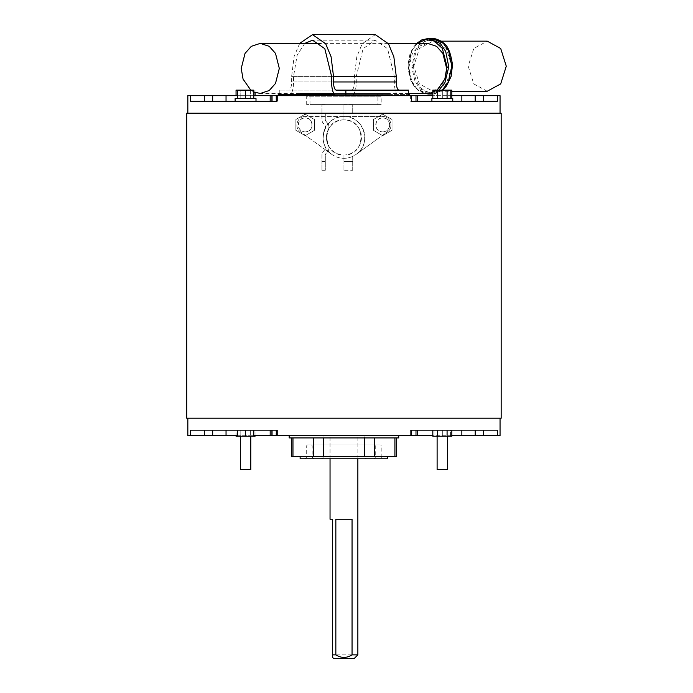 <?xml version="1.0" encoding="UTF-8"?>
<svg xmlns="http://www.w3.org/2000/svg" width="693" height="693" viewBox="0 0 693 693"><rect width="100%" height="100%" fill="white"/><g stroke="black" fill="none" stroke-linecap="round" stroke-linejoin="round"><path stroke-width="0.52" stroke-dasharray="3.46 2.6" d="M382.709 131.869A6.956 6.956 0 0 0 389.665 124.913A6.956 6.956 0 0 0 382.709 117.957C391.623 117.394 391.666 132.406 382.709 131.869C373.77 132.406 373.761 117.429 382.709 117.957A6.956 6.956 0 0 0 375.753 124.913A6.956 6.956 0 0 0 382.709 131.869M305.189 131.869A6.956 6.956 0 0 0 312.145 124.913A6.956 6.956 0 0 0 305.189 117.957C314.111 117.412 314.154 132.389 305.189 131.869C296.257 132.424 296.24 117.412 305.189 117.957A6.956 6.956 0 0 0 298.233 124.913A6.956 6.956 0 0 0 305.189 131.869M352.711 170.296L352.711 156.375A20.868 20.868 0 0 0 343.945 116.563C363.444 115.445 372.6 143.867 356.159 154.357C352.512 156.956 348.44 158.264 343.945 158.307A20.868 20.868 180 0 0 352.711 156.375L352.711 170.296L343.945 170.296L343.945 161.538L343.945 170.296M343.945 119.906A17.533 17.533 0 0 0 326.42 137.431A17.533 17.533 0 0 0 343.945 154.963A17.533 17.533 0 0 0 361.477 137.431A17.533 17.533 0 0 0 343.945 119.906C321.335 118.815 321.327 156.046 343.945 154.963C366.528 156.055 366.597 118.849 343.945 119.906L343.945 104.565L343.945 116.563L305.189 116.563L382.709 116.563C390.341 115.974 394.239 127.477 387.586 131.679L356.159 154.357L387.586 131.679C394.213 127.495 390.384 116 382.709 116.563L343.945 116.563L343.945 119.906M250.779 469.611L240.35 469.611L250.779 469.611L240.35 469.611L240.35 436.218L250.779 436.218L240.35 436.218M447.548 469.611L437.11 469.611L447.548 469.611L437.11 469.611L437.11 436.218L447.548 436.218L437.11 436.218M372.938 458.792L314.96 458.792L372.938 458.792A2.781 2.781 0 0 0 375.719 456.011L375.719 445.997A1.109 1.109 0 0 1 376.827 444.88L311.062 444.88L376.827 444.88M314.96 458.792A2.781 2.781 0 0 1 312.179 456.011L312.179 445.997A1.109 1.109 0 0 0 311.062 444.88M380.085 444.88L307.813 444.88L380.085 444.88A1.109 1.109 0 0 1 381.193 445.997L306.696 445.997L381.193 445.997L381.193 456.011A2.781 2.781 0 0 0 383.974 458.792L303.915 458.792L383.974 458.792M307.813 444.88A1.109 1.109 0 0 0 306.696 445.997L306.696 456.011A2.781 2.781 0 0 1 303.915 458.792M300.121 456.609L387.768 456.609L300.121 456.609M320.686 458.792A2.781 2.781 0 0 0 323.466 456.011L323.466 435.732L364.431 435.732L364.431 456.011L323.466 456.011L364.431 456.011A2.781 2.781 0 0 0 367.212 458.792L320.686 458.792L367.212 458.792M364.431 435.732L323.466 435.732M357.857 458.792L357.857 435.732L330.041 435.732L357.857 435.732M330.041 458.792L330.041 435.732M396.413 437.924L394.923 437.924L396.413 437.924M291.476 456.609L396.413 456.609M431.895 101.256L431.895 98.475L452.763 98.475L431.895 98.475L452.763 98.475L452.763 101.256L431.895 101.256L452.763 101.256M235.126 101.256L235.126 98.475L256.003 98.475L235.126 98.475L256.003 98.475L256.003 101.256L235.126 101.256L256.003 101.256M411.391 435.732L417.714 435.732L411.893 435.732L411.893 430.171L416.224 430.171L410.403 430.171L411.893 430.171L411.893 435.732L415.202 435.732L415.202 430.171L410.403 430.171L410.403 435.732L415.202 435.732L415.202 430.171L410.403 430.171L410.403 435.732L416.224 435.732L416.224 430.171L417.714 430.171L411.391 430.171L411.391 435.732L270.183 435.732L271.673 435.732L271.673 430.171L270.183 430.171L276.498 430.171L276.498 435.732M270.183 430.171L270.183 435.732L275.996 435.732L271.673 435.732L271.673 430.171L275.996 430.171L275.996 435.732L277.486 435.732L277.486 430.171L275.996 430.171L275.996 435.732L272.695 435.732L272.695 430.171L277.486 430.171L277.486 435.732L272.695 435.732L272.695 430.171L277.486 430.171L190.497 430.171L272.695 430.171L226.039 430.171L226.039 435.732L212.682 435.732L212.682 430.171L226.039 430.171M270.183 101.256L276.498 101.256L270.183 101.256L270.183 95.695L277.486 95.695L272.695 95.695L272.695 101.256L277.486 101.256L271.673 101.256L271.673 95.695L271.673 101.256L277.486 101.256L272.695 101.256L272.695 95.695L212.682 95.695L212.682 101.256L272.695 101.256L212.682 101.256M417.714 101.256L411.893 101.256L411.893 95.695L410.403 95.695L410.403 101.256L415.202 101.256L410.403 101.256L410.403 95.695L415.202 95.695L410.403 95.695L411.893 95.695L411.893 101.256L417.714 101.256L411.391 101.256L417.714 101.256L417.714 95.695L270.183 95.695M377.91 104.6L309.988 104.6L377.91 104.6L377.91 96.249A2.781 2.781 0 0 0 375.121 93.468L312.768 93.468L375.121 93.468M309.988 104.6L309.988 96.249A2.781 2.781 0 0 1 312.768 93.468M306.696 104.6L306.696 96.249L381.193 96.249L306.696 96.249A2.781 2.781 0 0 0 303.915 93.468L383.974 93.468A2.781 2.781 0 0 0 381.193 96.249L381.193 104.6L306.696 104.6L381.193 104.6M387.768 94.577L300.121 94.577L387.768 94.577L387.768 93.468L300.121 93.468M333.74 93.468L387.768 93.468M278.214 95.695L409.676 95.695L278.214 95.695M334.45 94.577L408.636 94.577M289.172 435.732L398.726 435.732L289.172 435.732M187.838 113.219L500.051 113.219L187.838 113.219M187.838 418.208L500.051 418.208L187.838 418.208M501.169 418.208L186.729 418.208M501.169 113.219L186.729 113.219M331.739 154.357L300.303 131.679C293.659 127.486 297.54 115.982 305.189 116.563C297.548 115.991 293.65 127.46 300.303 131.679L331.739 154.357C315.324 143.884 324.402 115.471 343.945 116.563A20.868 20.868 0 0 0 323.077 137.431A20.868 20.868 0 0 0 343.945 158.307C339.466 158.273 335.395 156.956 331.739 154.357M236.053 436.218L253.794 436.218L240.809 436.218L250.32 436.218L250.32 430.171L240.809 430.171L250.32 430.171L250.32 436.218L255.067 436.218M236.053 430.171L240.809 430.171L236.053 430.171L236.053 435.732M461.85 430.171L415.202 430.171L461.85 430.171L461.85 435.732L415.202 435.732L417.714 435.732L416.224 435.732L416.224 430.171L417.714 430.171L411.391 430.171L497.392 430.171L461.85 430.171L483.567 430.171L483.567 435.732L475.207 435.732L475.207 430.171M450.563 430.171L442.325 430.171L450.563 430.171L450.563 436.218L434.095 436.218L450.563 436.218L450.563 430.171M434.095 430.171L442.325 430.171L434.095 430.171L434.095 436.218L434.095 430.171M483.567 435.732L497.392 435.732L497.392 430.171L483.567 430.171M437.578 430.171L447.08 430.171L437.578 430.171L437.578 436.218L451.836 436.218M451.836 430.171L447.08 430.171L451.836 430.171M204.322 430.171L204.322 435.732L190.497 435.732L190.497 430.171L212.682 430.171M237.335 430.171L245.565 430.171L237.335 430.171L237.335 436.218M253.794 430.171L245.565 430.171L253.794 430.171L253.794 436.218M434.095 98.475L442.325 98.475L434.095 98.475L434.095 90.125L434.095 98.475M450.563 98.475L442.325 98.475L450.563 98.475L450.563 90.125L450.563 98.475M255.067 90.125L240.809 90.125L250.32 90.125L250.32 98.475L255.067 98.475L240.809 98.475L250.32 98.475L250.32 90.125L255.067 90.125L255.067 92.515M236.053 98.475L240.809 98.475L236.053 98.475L236.053 95.695M253.794 98.475L245.565 98.475L253.794 98.475L253.794 90.125L245.565 90.125L245.565 98.475L237.335 98.475L245.565 98.475M461.85 101.256L415.202 101.256L415.202 95.695L415.202 101.256L475.207 101.256L461.85 101.256L461.85 95.695L417.714 95.695M500.051 95.695L483.567 95.695L483.567 101.256L497.392 101.256L475.207 101.256L475.207 95.695L461.85 95.695M411.391 95.695L411.391 101.256L497.392 101.256L497.392 95.695M204.322 101.256L204.322 95.695L190.497 95.695L190.497 101.256L276.498 101.256L276.498 95.695M437.578 98.475L447.08 98.475L437.578 98.475L437.578 90.125L432.822 90.125M451.836 98.475L447.08 98.475L451.836 98.475M483.567 101.256L475.207 101.256M237.335 435.732L253.794 435.732M270.183 435.732L226.039 435.732M190.497 435.732L187.838 435.732M204.322 435.732L212.682 435.732M461.85 435.732L475.207 435.732M500.051 435.732L497.392 435.732M451.836 435.732L432.822 435.732M190.497 95.695L187.838 95.695M275.996 95.695L271.673 95.695L277.486 95.695L275.996 95.695L275.996 101.256L275.996 95.695M411.893 95.695L416.224 95.695L416.224 101.256L416.224 95.695L411.893 95.695M451.836 95.695L432.822 95.695M483.567 95.695L475.207 95.695M204.322 95.695L212.682 95.695M237.335 95.695L253.794 95.695M398.726 437.924L289.172 437.924M292.966 437.924L394.923 437.924L291.476 437.924L292.966 437.924L292.966 456.609M409.676 94.577L278.214 94.577M383.974 93.468L303.915 93.468M451.836 90.125L437.578 90.125M447.08 90.125L447.08 98.475M245.565 90.125L237.335 90.125L237.335 98.475M237.335 90.125L240.809 90.125L240.809 98.475L240.809 90.125L236.053 90.125M255.067 95.695L255.067 98.475M442.325 90.125L442.325 98.475L442.325 90.125L450.563 90.125L442.325 90.125M333.515 658.35L354.374 658.35M330.041 519.213L332.64 519.213L332.64 657.475M357.857 654.868L332.64 654.868M335.845 519.213L352.053 519.213M387.768 458.792L300.121 458.792M245.565 436.218L245.565 430.171M432.822 436.218L437.578 436.218M447.08 436.218L447.08 430.171M442.325 436.218L442.325 430.171L442.325 436.218M240.809 436.218L240.809 430.171L240.809 436.218M255.067 435.732L255.067 430.171M343.945 154.963L343.945 161.538L343.945 154.963M352.711 113.331L352.711 104.565L352.711 113.331L343.945 113.331L352.711 113.331M392.021 130.293L382.709 135.672L373.388 130.293L373.388 119.534L382.709 114.154L392.021 119.534L392.021 130.293L382.709 135.672L373.388 130.293L373.388 119.534L382.709 114.154L392.021 119.534L392.021 130.293M295.868 119.534L305.189 114.154L314.501 119.534L314.501 130.293L305.189 135.672L295.868 130.293L295.868 119.534L305.189 114.154L314.501 119.534L314.501 130.293L305.189 135.672L295.868 130.293L295.868 119.534M325.303 161.538L325.303 170.296L325.303 155.345L325.303 161.538L321.959 161.538L321.959 170.296L321.959 155.145A5.561 5.561 0 0 1 323.25 151.585L324.861 149.653A2.781 2.781 0 0 0 325.216 146.647A20.868 20.868 0 0 1 325.216 128.222A2.781 2.781 0 0 0 324.861 125.216L323.25 123.285A5.561 5.561 0 0 1 321.959 119.724L321.959 104.565L321.959 119.724A5.561 5.561 0 0 0 323.25 123.285L324.861 125.216A2.781 2.781 0 0 1 325.216 128.222A20.868 20.868 0 0 0 325.216 146.647A2.781 2.781 0 0 1 324.861 149.653L323.25 151.585A5.561 5.561 0 0 0 321.959 155.145L321.959 161.538L325.303 161.538M325.303 113.331L325.303 119.517A2.781 2.781 0 0 0 325.953 121.301L327.659 123.354A5.561 5.561 0 0 1 328.343 129.452A17.533 17.533 0 0 0 328.343 145.417A5.561 5.561 0 0 1 327.659 151.516L325.953 153.569A2.781 2.781 0 0 0 325.303 155.345A2.781 2.781 0 0 1 325.953 153.569L327.659 151.516A5.561 5.561 0 0 0 328.343 145.417A17.533 17.533 0 0 1 328.343 129.452A5.561 5.561 0 0 0 327.659 123.354L325.953 121.301A2.781 2.781 0 0 1 325.303 119.517L325.303 113.331L321.959 113.331L325.303 113.331M427.624 43.382L418.667 46.327L412.396 53.396L408.584 68.425L412.396 83.446L418.667 90.523L427.624 93.468M432.822 92.515L437.118 90.125M250.771 90.125L253.794 91.978M351.594 90.125L279.253 90.125L351.594 90.125A8.169 2.798 90 0 0 354.383 81.956L354.383 76.395L356.808 56.757L362.179 43.789L375.32 34.65M290.688 94.577A13.739 4.695 90 0 1 288.834 95.695L342.013 95.695L342.013 90.125M279.253 95.695L279.253 94.577M279.253 93.468L279.253 90.125M288.834 95.695L342.013 95.695M399.055 95.695L336.304 95.695L399.055 95.695A13.739 4.695 90 0 1 394.36 81.956L394.36 76.395L387.56 48.675L375.32 40.211L363.097 48.675L356.289 76.395L356.289 81.956A13.739 4.695 90 0 1 351.594 95.695M304.781 43.382L297.158 55.154L293.537 76.395L293.537 81.956A13.739 4.695 90 0 1 291.398 93.468M408.636 90.125L336.304 90.125M299.688 43.382L294.144 56.419L291.632 76.395L291.632 81.956A8.169 2.798 90 0 1 288.834 90.125M413.262 67.412C414.717 42.827 425.623 40.644 432.458 39.475C439.423 40.298 449.74 41.926 452.442 65.003C450.978 89.536 440.098 91.762 433.246 92.923C426.23 92.082 415.999 90.471 413.262 67.412L411.859 67.516L415.029 81.531L420.287 89.059L431.817 94.023M417.325 43.382L411.616 50.598L408.03 64.986C409.494 89.57 420.391 91.753 427.234 92.923C434.19 92.1 444.508 90.462 447.21 67.394M451.888 66.199L446.309 83.905L432.848 91.242L419.395 83.905L413.816 66.199L419.395 48.493L432.848 41.156L446.309 48.493L451.888 66.199M487.24 91.242L473.778 83.905L468.208 66.199L473.778 48.493L487.24 41.156M352.711 161.538L343.945 161.538L352.711 161.538M312.179 445.997L375.719 445.997L312.179 445.997M306.696 456.011L381.193 456.011L306.696 456.011M312.179 456.011L375.719 456.011L312.179 456.011M394.923 437.924L394.923 456.609M309.988 96.249L377.91 96.249L309.988 96.249M226.039 101.256L226.039 95.695M313.634 437.924L313.634 456.609M323.276 437.924L323.276 456.609M364.613 437.924L364.613 456.609M374.255 437.924L374.255 456.609M293.537 81.956L356.289 81.956M293.537 76.395L356.289 76.395M331.601 76.395L394.36 76.395M331.601 81.956L394.36 81.956M291.632 76.395L354.383 76.395M291.632 81.956L354.383 81.956M431.826 38.375L420.079 43.538L414.76 51.455L411.859 67.516M438.981 90.125L432.822 93.425M428.655 94.023L416.909 88.851L411.59 80.942L408.688 64.882L408.03 64.986M442.489 90.125L435.334 93.624L432.822 93.988L442.151 90.125M408.688 64.882L411.859 50.866L417.117 43.338L428.646 38.375M277.486 101.256L277.486 95.695L277.486 101.256M417.714 430.171L417.714 435.732M352.711 104.565L343.945 104.565M321.959 170.296L325.303 170.296M325.303 104.565L321.959 104.565M408.636 93.468L260.273 93.468M388.21 43.382L320.357 43.382M375.32 40.211L312.569 40.211M424.488 93.468L419.066 90.93L414.691 86.876L410.464 79.678L407.96 64.951L409.944 54.097L413.392 47.245L416.701 43.382M432.848 91.242L451.836 91.242M432.848 41.156L440.939 41.156"/><path stroke-width="1.04" d="M250.779 469.611L250.779 436.218L250.779 469.611L240.35 469.611L240.35 436.218M447.548 469.611L447.548 436.218L447.548 469.611L437.11 469.611L437.11 436.218M300.121 456.609L300.121 458.792L387.768 458.792L387.768 456.609M357.857 654.868L354.374 658.35L333.515 658.35L332.64 657.475L332.64 654.868L335.845 654.868C341.242 658.237 346.647 658.237 352.053 654.868L357.857 654.868L357.857 458.792M332.64 654.868L332.64 519.213L330.041 519.213L330.041 458.792M352.053 654.868L352.053 519.213L335.845 519.213L335.845 654.868M396.413 437.924L396.413 456.609L291.476 456.609L291.476 437.924M235.126 101.256L235.126 98.475L256.003 98.475L256.003 101.256M431.895 101.256L431.895 98.475L452.763 98.475L452.763 101.256M270.183 101.256L270.183 95.695L432.822 95.695M300.121 94.577L300.121 93.468L333.74 93.468M409.676 95.695L409.676 94.577L408.636 94.577M278.214 95.695L278.214 94.577L334.45 94.577M289.172 435.732L289.172 437.924L398.726 437.924L398.726 435.732M500.051 113.219L500.051 95.695L497.392 95.695L497.392 101.256L411.391 101.256L411.391 95.695M276.498 95.695L276.498 101.256L190.497 101.256L190.497 95.695L237.335 95.695M187.838 113.219L187.838 95.695L190.497 95.695M483.567 430.171L483.567 435.732L500.051 435.732L500.051 418.208M204.322 430.171L204.322 435.732L187.838 435.732L187.838 418.208M190.497 435.732L190.497 430.171L276.498 430.171L276.498 435.732L432.822 435.732M497.392 435.732L497.392 430.171L411.391 430.171L411.391 435.732M186.729 418.208L501.169 418.208L501.169 113.219L186.729 113.219L186.729 418.208M276.498 435.732L253.794 435.732M226.039 430.171L226.039 435.732L237.335 435.732M226.039 435.732L212.682 435.732L212.682 430.171M204.322 435.732L212.682 435.732M483.567 435.732L475.207 435.732L475.207 430.171M461.85 430.171L461.85 435.732L475.207 435.732M461.85 435.732L451.836 435.732M461.85 101.256L461.85 95.695L451.836 95.695M461.85 95.695L475.207 95.695L475.207 101.256M483.567 101.256L483.567 95.695L475.207 95.695M483.567 95.695L497.392 95.695M253.794 95.695L270.183 95.695M437.578 98.475L437.578 90.125L432.822 90.125L432.822 98.475M437.578 90.125L447.08 90.125L447.08 98.475M447.08 90.125L451.836 90.125L451.836 98.475M236.053 95.695L236.053 90.125L253.794 90.125L253.794 98.475M237.335 90.125L237.335 98.475M245.565 90.125L245.565 98.475M255.067 92.515L255.067 95.695M255.067 435.732L255.067 436.218L237.335 436.218L237.335 430.171M253.794 436.218L253.794 430.171M245.565 436.218L245.565 430.171M451.836 430.171L451.836 436.218L432.822 436.218L432.822 430.171M437.578 436.218L437.578 430.171M447.08 436.218L447.08 430.171M237.335 436.218L236.053 436.218L236.053 435.732M408.636 93.468L427.624 93.468L432.822 92.515M437.118 90.125L444.837 79.115L446.656 68.425L442.853 53.396L436.581 46.327L427.624 43.382L388.21 43.382M253.794 91.978L260.273 93.468L269.231 90.523L275.502 83.446L279.305 68.425L275.502 53.396L269.231 46.327L260.273 43.382L251.316 46.327L245.045 53.396L241.233 68.425L243.061 79.115L250.771 90.125M279.253 94.577L279.253 93.468M291.398 93.468A13.739 4.695 90 0 1 290.688 94.577M336.304 95.695A13.739 4.695 90 0 1 331.601 81.956L331.601 76.395L324.8 48.675L312.569 40.211L304.781 43.382M345.876 95.695L345.876 90.125L408.636 90.125L408.636 95.695M345.876 90.125L336.304 90.125A8.169 2.798 90 0 1 333.506 81.956L333.506 76.395L331.089 56.774L325.71 43.789L312.569 34.65L299.688 43.382M399.055 90.125A8.169 2.798 90 0 1 396.266 81.956L396.266 76.395L393.849 56.774L388.47 43.789L375.32 34.65L312.569 34.65M440.939 41.156L487.24 41.156L500.701 48.493L506.271 66.199L500.701 83.905L487.24 91.242L451.836 91.242M442.151 90.125L448.284 82.216L451.81 66.199L448.622 50.875L443.347 43.33L431.826 38.375L428.655 38.375L440.401 43.546L445.72 51.473L448.64 66.199L448.614 67.498L447.21 67.394L442.333 48.397L434.216 40.991L425.719 39.588L417.325 43.382M226.039 95.695L226.039 101.256M212.682 101.256L212.682 95.695M204.322 95.695L204.322 101.256M292.966 437.924L292.966 456.609M313.634 437.924L313.634 456.609M394.923 437.924L394.923 456.609M374.255 437.924L374.255 456.609M364.613 437.924L364.613 456.609M323.276 437.924L323.276 456.609M333.506 81.956L396.266 81.956M333.506 76.395L396.266 76.395M431.826 38.375L431.826 38.375C432.666 37.439 442.498 41 443.581 43.2C447.756 45.426 450.727 52.677 452.512 64.969L452.442 65.003M451.784 64.899L452.512 64.969L451.1 76.516L446.422 86.062L442.489 90.125M448.614 67.498L444.932 82.571L438.981 90.125M432.822 93.425L428.655 94.023L424.488 93.468M431.817 94.023L428.655 94.023M417.714 101.256L417.714 95.695M270.183 430.171L270.183 435.732M417.714 430.171L417.714 435.732M320.357 43.382L260.273 43.382M428.646 38.375L421.725 39.943L416.701 43.382"/></g></svg>
